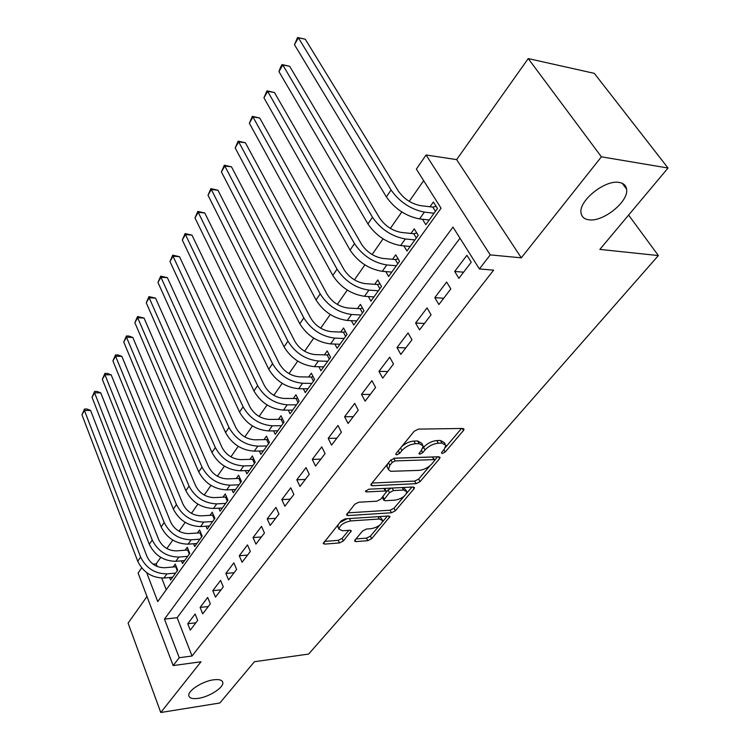 <?xml version="1.0" encoding="UTF-8"?>
<svg xmlns="http://www.w3.org/2000/svg" width="750" height="750" viewBox="0 0 750 750"><rect width="100%" height="100%" fill="white"/><g stroke="black" fill="none" stroke-linecap="round" stroke-linejoin="round"><path stroke-width="1.12" d="M442.331 453.497L445.181 452.044L463.481 430.481L464.044 429.159L462.834 428.456L418.444 429.113L414.178 431.278L396.094 453.478L395.747 454.341L396.694 454.866L399.628 453.375L401.934 450.544C405.703 446.522 410.194 444.253 415.387 443.728L419.128 443.644L423.272 445.969L421.603 450.009L418.922 453.675L419.822 454.172L422.719 452.7L425.044 449.916C428.822 445.941 433.238 443.7 438.3 443.194L441.938 443.1L445.894 445.331L444.178 449.391L441.844 452.147L441.469 453.019L442.331 453.497M213.497 679.819C202.491 681.197 187.622 690.797 188.822 695.681C189.441 698.25 192.619 699.141 198.384 698.344C209.372 696.844 223.922 687.441 222.806 682.519C222.253 679.997 219.15 679.097 213.497 679.819M619.237 182.466C605.062 179.428 578.316 201.056 581.072 213.066C581.7 216.9 584.278 219.141 588.797 219.778C603 222.338 629.072 201.366 626.578 189.113C625.997 185.428 623.55 183.206 619.237 182.466M355.003 540.037L354.581 541.031L355.894 541.622L367.8 540.675L371.634 538.725L389.981 516.572L388.716 515.972L345.216 518.85L341.212 520.875L323.194 543.497L324.591 544.116L339.478 542.934L343.369 540.956L351.309 530.859L349.969 530.241L342.591 530.775L338.916 529.087C340.012 525.056 343.931 522.347 350.672 520.941L379.294 519.009L382.716 520.622C381.6 524.587 377.738 527.288 371.137 528.694L366.441 529.041L362.55 531.019L355.003 540.037M459.994 238.209L177.131 617.7L192.037 656.006L179.241 657.712L173.156 665.588L138.094 573.047L141.647 567.881M668.034 168.019L601.397 156.816L528.234 58.584L594.309 73.359L668.034 168.019L599.85 249.403L658.378 255.563L308.644 654.066L254.428 661.725L219.853 702.994L160.772 712.5L200.991 661.772L173.156 665.588M528.234 58.584L456.628 159.609L521.297 257.831L601.397 156.816M521.297 257.831L490.237 254.897L479.391 268.95L452.972 227.091L164.456 619.125L179.241 657.712M192.037 656.006L493.631 270.159L479.391 268.95M416.081 483.666L420.075 481.641L439.575 458.663L440.1 457.425L438.872 456.759L394.734 458.166L390.553 460.284L371.316 483.909L370.847 485.062L372.216 485.756L416.081 483.666L414.703 481.087L418.688 479.062L429.9 465.816M414.009 488.784L395.334 510.788L391.425 512.775L347.887 515.578L346.5 514.913L354.731 504.272L358.781 502.219L376.772 501.197L380.784 499.163L386.55 491.644L385.238 490.988L366.45 491.944L365.494 491.456L368.672 489.216L413.25 487.003L414.497 487.641L414.009 488.784L413.072 487.013M146.981 596.494L128.1 623.119L160.772 712.5M169.575 577.491L170.588 580.078L177.684 570.197L175.256 564.084L173.184 566.991M181.406 560.85L182.484 563.522L189.769 553.387L187.266 547.238L185.137 550.219M193.547 543.759L194.681 546.534L202.162 536.119L199.594 529.95L197.409 533.006M206.006 526.209L207.216 529.087L214.894 518.391L212.25 512.194L210.009 515.334M218.803 508.181L220.087 511.172L227.972 500.184L225.253 493.95L222.956 497.184M231.938 489.656L233.306 492.759L241.416 481.472L238.613 475.209L236.25 478.528M245.438 470.616L246.9 473.841L255.234 462.234L252.347 455.944L249.919 459.356M259.312 451.022L260.869 454.378L269.447 442.444L266.475 436.134L263.972 439.641M273.581 430.875L275.241 434.372L284.062 422.091L281.006 415.744L278.438 419.353M288.253 410.128L290.034 413.775L299.109 401.128L295.959 394.772L293.316 398.484M303.347 388.762L305.259 392.578L314.606 379.556L311.363 373.172L308.634 376.997M318.881 366.75L320.934 370.744L330.572 357.328L327.216 350.925L324.413 354.862M334.875 344.062L337.097 348.253L347.025 334.425L343.566 327.994L340.669 332.062M351.356 320.672L353.747 325.059L363.984 310.8L360.413 304.359L357.431 308.55M368.334 296.522L370.922 301.144L381.488 286.434L377.794 279.975L374.719 284.297M385.828 271.603L388.641 276.469L399.553 261.281L395.738 254.812L392.559 259.275M403.866 245.85L406.941 250.997L418.2 235.312L414.253 228.834L410.972 233.447M458.916 278.334L471.244 262.181L466.913 255.291L454.669 271.453L458.916 278.334M438.9 304.537L450.825 288.919L446.644 282.047L434.803 297.666L438.9 304.537M419.55 329.878L431.081 314.775L427.041 307.913L415.584 323.034L419.55 329.878M400.819 354.413L411.984 339.788L408.075 332.953L396.984 347.587L400.819 354.413M382.678 378.159L393.497 364.003L389.709 357.188L378.975 371.363L382.678 378.159M365.109 401.175L375.581 387.45L371.925 380.663L361.519 394.397L365.109 401.175M348.075 423.478L358.228 410.175L354.694 403.406L344.597 416.728L348.075 423.478M331.556 445.106L341.409 432.206L337.978 425.466L328.191 438.384L331.556 445.106M315.534 466.088L325.087 453.572L321.769 446.859L312.272 459.394L315.534 466.088M299.981 486.459L309.253 474.309L306.038 467.625L296.812 479.794L299.981 486.459M284.878 506.231L293.888 494.438L290.756 487.791L281.803 499.603L284.878 506.231M270.197 525.45L278.953 513.984L275.925 507.375L267.225 518.85L270.197 525.45M255.938 544.125L264.45 532.978L261.506 526.397L253.05 537.562L255.938 544.125M242.072 562.275L250.35 551.447L247.491 544.903L239.269 555.75L242.072 562.275M228.591 579.938L236.634 569.4L233.859 562.884L225.862 573.45L228.591 579.938M215.466 597.122L223.294 586.866L220.603 580.388L212.812 590.662L215.466 597.122M202.697 613.847L210.319 603.862L207.694 597.422L200.119 607.425L202.697 613.847M195.131 614.006L187.753 623.747L190.256 630.131L197.681 620.409L195.131 614.006M423.666 180.666L409.228 201.356M401.812 211.969L390.366 228.375M383.044 238.866L372.103 254.531M364.875 264.891L354.431 279.862M347.288 290.091L337.303 304.397M330.253 314.503L320.7 328.181M313.734 338.166L304.603 351.244M297.722 361.116L288.984 373.622M282.178 383.372L273.825 395.344M267.094 404.981L259.097 416.438M252.45 425.963L244.8 436.931M238.228 446.344L230.897 456.844M224.4 466.144L217.387 476.203M210.956 485.409L204.234 495.037M197.888 504.131L191.447 513.356M185.166 522.356L178.997 531.197M172.781 540.094L166.875 548.559M160.725 557.372L156.188 563.878L157.219 566.522M161.719 578.081L166.256 589.753M422.475 219.244L425.831 224.691L437.475 208.481L433.387 201.994L429.994 206.756M658.378 255.563L628.603 215.081M156.188 563.878L153 564.141M146.653 572.625L157.734 601.575L441.056 208.219L416.363 169.097L426.075 154.987L490.237 254.897M456.628 159.609L426.075 154.987M177.131 617.7L164.456 619.125M454.669 271.453L463.612 272.184M434.803 297.666L443.709 298.247M415.584 323.034L424.444 323.466M396.984 347.587L405.797 347.887M378.975 371.363L387.741 371.531M361.519 394.397L370.247 394.444M344.597 416.728L353.278 416.663M328.191 438.384L336.816 438.216M312.272 459.394L320.85 459.131M296.812 479.794L305.344 479.438M281.803 499.603L290.278 499.153M267.225 518.85L275.644 518.325M253.05 537.562L261.422 536.953M239.269 555.75L247.584 555.066M225.862 573.45L234.122 572.691M212.812 590.662L221.025 589.847M200.119 607.425L208.275 606.544M187.753 623.747L195.853 622.809M445.106 443.916L444.441 442.716L440.484 440.484L441.938 443.1M422.756 448.303L423.6 447.281C427.369 443.306 431.784 441.066 436.847 440.559L440.484 440.484M422.484 444.525L421.828 443.325L417.675 440.981L419.128 443.644M401.709 446.588C405.516 443.241 409.594 441.403 413.934 441.066L417.675 440.981M445.5 447.366L461.484 428.475M372.009 483.056L414.703 481.087M388.519 462.778L389.859 465.328L388.378 469.481L390.703 471.309L418.997 470.391C423.966 469.838 428.287 467.644 431.962 463.809L437.522 456.797M434.756 460.097L433.884 459.619L395.175 460.922L392.259 462.403L389.859 465.328M434.597 459.797L432.459 457.022L433.884 459.619M394.059 458.25L432.459 457.022M387.591 463.922L386.925 466.5L387.628 467.859M411.909 487.069L406.613 493.341M404.156 496.238L394.012 508.228L395.334 510.788M347.728 512.869L390.113 510.206L394.012 508.228M386.353 491.259L384.6 488.428M395.044 500.156C401.812 498.75 405.778 495.956 406.941 491.756L403.556 490.05L393.506 490.556L389.494 492.6L383.719 500.081L385.022 500.728L395.044 500.156M406.406 490.744L403.397 487.5M391.275 488.1L388.144 489.984L389.494 492.6M386.541 491.906L388.144 489.984M382.387 497.222L382.575 497.85M382.256 519.712L379.8 516.562M347.062 518.728L339.759 522.656M338.053 524.756L338.091 527.381M324.488 541.416L338.231 540.337L342.122 538.369L348.759 530.325M355.903 538.959L366.544 538.125L370.369 536.184L379.734 525.112M382.538 521.794L387.394 516.066M435.431 211.322L432.787 207.094L420.356 205.603C411.3 203.766 403.922 198.872 398.231 190.903L305.287 39.225L298.397 37.8L391.069 189.994C399.637 202.012 410.756 209.391 424.406 212.119L434.053 213.244M432.787 207.094L436.144 206.372M294.45 44.672L297.581 37.5L298.397 37.8L294.45 44.672L386.363 196.894C394.875 208.903 405.938 216.244 419.569 218.916L429.206 219.994M297.581 37.5L305.287 39.225M416.306 237.947L413.747 233.728L401.381 232.453C392.381 230.784 385.125 225.975 379.594 218.025L289.641 66.272L282.797 64.969L372.478 217.247C380.794 229.238 391.734 236.475 405.291 238.969L414.891 239.925M413.747 233.728L416.822 233.053M278.972 71.634L280.528 67.228L282.056 64.566L282.797 64.969L278.972 71.634L367.922 223.922C376.181 235.894 387.075 243.103 400.613 245.55L410.203 246.459M282.056 64.566L289.641 66.272M397.791 263.728L395.316 259.519L383.016 258.45C374.081 256.922 366.928 252.197 361.556 244.284L274.462 92.522L267.656 91.341L354.478 243.619C362.559 255.572 373.331 262.678 386.794 264.956L396.347 265.744M395.316 259.519L398.128 258.872M263.944 97.809L266.991 90.834L267.656 91.341L263.944 97.809L350.072 250.078C358.087 262.022 368.822 269.1 382.266 271.322L391.8 272.072M266.991 90.834L274.462 92.522M379.866 288.703L377.466 284.494L365.231 283.631C356.353 282.234 349.303 277.594 344.091 269.709L259.725 118.012L252.966 116.944L337.05 269.156C344.906 281.062 355.509 288.047 368.888 290.119L378.384 290.756M377.466 284.494L380.034 283.894M249.356 123.225L252.356 116.344L252.966 116.944L249.356 123.225L332.784 275.419C340.575 287.306 351.15 294.262 364.491 296.288L373.988 296.887M252.356 116.344L259.725 118.012M362.484 312.9L360.159 308.7L347.991 308.025C339.178 306.759 332.241 302.194 327.169 294.337L245.4 142.772L238.688 141.816L320.175 293.897C327.797 305.756 338.25 312.619 351.534 314.494L360.984 314.991M360.159 308.7L362.512 308.137M235.181 147.919L238.144 141.131L238.688 141.816L235.181 147.919L316.031 299.962C323.606 311.812 334.022 318.647 347.278 320.466L356.719 320.925M238.144 141.131L245.4 142.772M345.637 336.356L343.387 332.175L331.284 331.669C322.538 330.525 315.694 326.044 310.763 318.216L231.478 166.838L224.812 165.984L303.816 317.878C311.231 329.681 321.534 336.431 334.716 338.119L344.109 338.484M343.387 332.175L345.534 331.65M221.409 171.919L224.334 165.216L224.812 165.984L221.409 171.919L299.803 323.756C307.162 335.55 317.428 342.272 330.591 343.912L339.975 344.241M224.334 165.216L231.478 166.838M329.288 359.109L327.113 354.938L315.084 354.6C306.394 353.578 299.653 349.163 294.853 341.372L217.95 190.237L211.322 189.478L287.944 341.128C295.162 352.884 305.316 359.522 318.403 361.031L327.741 361.266M327.113 354.938L329.072 354.45M208.012 195.244L210.9 188.634L211.322 189.478L208.012 195.244L284.053 346.837C291.225 358.575 301.341 365.184 314.4 366.656L323.728 366.853M210.9 188.634L217.95 190.237M313.434 381.197L311.316 377.044L299.363 376.856C290.738 375.938 284.091 371.597 279.413 363.844L204.787 213L198.206 212.325L272.55 363.694C279.581 375.394 289.584 381.919 302.578 383.269L311.859 383.381M311.316 377.044L313.097 376.584M194.981 217.941L197.841 211.406L198.206 212.325L194.981 217.941L268.772 369.225C275.756 380.916 285.731 387.413 298.697 388.725L307.969 388.8M197.841 211.406L204.787 213M298.031 402.638L295.978 398.494L284.1 398.456C275.541 397.641 268.978 393.375 264.431 385.659L191.981 235.144L185.447 234.553L257.616 385.584C264.45 397.228 274.322 403.65 287.213 404.841L296.447 404.841M295.978 398.494L297.6 398.072M182.306 240.019L185.128 233.569L185.447 234.553L182.306 240.019L253.95 390.956C260.738 402.591 270.572 408.984 283.444 410.138L292.659 410.109M185.128 233.569L191.981 235.144M283.078 423.459L281.091 419.334L269.278 419.438C260.775 418.716 254.316 414.525 249.881 406.837L179.512 256.697L173.025 256.191L243.103 406.847C249.769 418.434 259.5 424.753 272.297 425.803L281.475 425.691M281.091 419.334L282.553 418.95M169.969 261.506L172.753 255.141L173.025 256.191L169.969 261.506L239.541 412.069C246.169 423.637 255.863 429.928 268.641 430.941L277.8 430.809M172.753 255.141L179.512 256.697M268.538 443.7L266.616 439.584L254.869 439.819C246.441 439.191 240.066 435.066 235.744 427.416L167.381 277.678L160.931 277.256L229.012 427.5C235.509 439.031 245.109 445.247 257.812 446.156L266.925 445.95M266.616 439.584L267.938 439.228M157.959 282.431L160.716 276.15L160.931 277.256L157.959 282.431L225.553 432.572C232.003 444.084 241.575 450.281 254.25 451.153L263.353 450.919M160.716 276.15L167.381 277.678M254.409 463.369L252.544 459.272L240.872 459.628C232.509 459.094 226.209 455.025 222 447.422L155.559 298.125L149.156 297.769L215.316 447.572C221.653 459.047 231.122 465.169 243.731 465.938L252.787 465.637M252.544 459.272L253.725 458.953M146.259 302.812L148.978 296.606L149.156 297.769L146.259 302.812L211.95 452.503C218.25 463.959 227.681 470.053 240.272 470.803L249.309 470.475M148.978 296.606L155.559 298.125M240.675 482.503L238.856 478.425L227.269 478.884C218.963 478.434 212.747 474.431 208.641 466.875L144.037 318.047L137.681 317.756L202.003 467.091C208.181 478.5 217.519 484.528 230.034 485.175L239.034 484.781M238.856 478.425L239.916 478.125M134.859 322.678L137.541 316.537L137.681 317.756L134.859 322.678L198.731 471.891C204.872 483.272 214.181 489.281 226.669 489.9L235.659 489.488M137.541 316.537L144.037 318.047M227.306 501.112L225.544 497.053L214.022 497.625C205.781 497.259 199.65 493.313 195.638 485.784L132.806 337.462L126.497 337.238L189.047 486.075C195.075 497.419 204.3 503.353 216.722 503.888L225.656 503.409M225.544 497.053L226.491 496.781M123.741 342.037L126.403 335.972L126.497 337.238L123.741 342.037L185.869 490.734C191.859 502.069 201.047 507.975 213.441 508.481L222.375 507.984M126.403 335.972L128.925 336.056L132.806 337.462M214.303 519.225L212.578 515.184L201.141 515.859C192.956 515.559 186.909 511.678 182.991 504.197L121.866 356.391L115.594 356.231L176.447 504.544C182.334 515.822 191.438 521.672 203.756 522.094L212.644 521.531M212.578 515.184L213.422 514.941M112.912 360.909L115.537 354.919L115.594 356.231L112.912 360.909L173.353 509.081C179.194 520.341 188.269 526.172 200.578 526.566L209.447 525.984M115.537 354.919L118.041 354.984L121.866 356.391M201.638 536.85L199.969 532.837L188.597 533.606C180.478 533.381 174.506 529.556 170.681 522.112L111.188 374.85L104.953 374.756L164.184 522.516C169.922 533.738 178.912 539.494 191.147 539.812L199.969 539.175M199.969 532.837L200.7 532.622M102.337 379.322L104.934 373.397L104.953 374.756L102.337 379.322L161.166 526.941C166.875 538.134 175.838 543.881 188.044 544.163L196.856 543.516M104.934 373.397L107.419 373.434L111.188 374.85M189.3 554.025L187.678 550.022L176.391 550.894C168.328 550.734 162.431 546.956 158.7 539.569L100.763 392.869L94.584 392.831L152.241 540.019C157.847 551.175 166.725 556.856 178.866 557.062L187.631 556.359M187.678 550.022L188.325 549.834M92.025 397.275L94.594 391.425L94.584 392.831L92.025 397.275L149.306 544.322C154.884 555.459 163.725 561.122 175.847 561.309L184.594 560.588M94.594 391.425L97.069 391.444L100.763 392.869M177.291 570.759L175.706 566.775L164.494 567.731C156.497 567.638 150.666 563.916 147.019 556.566L90.6 410.447L84.459 410.466L140.606 557.072C146.091 568.153 154.856 573.759 166.903 573.872L175.603 573.094M175.706 566.775L176.259 566.616M81.966 414.806L84.506 409.022L84.459 410.466L81.966 414.806L137.747 561.262C143.194 572.334 151.931 577.913 163.959 578.006L172.65 577.219M84.506 409.022L86.953 409.012L90.6 410.447M443.888 449.719L445.181 452.044M398.269 450.816L399.628 453.375M421.388 450.262L422.719 452.7M436.847 440.559L438.3 443.194M423.6 447.281L425.044 449.916M413.934 441.066L415.387 443.728M400.566 447.984L401.934 450.544M462.328 428.466L463.481 430.481M371.288 483.947L372.216 485.756M438.525 456.769L439.575 458.663M418.688 479.062L420.075 481.641M393.797 458.306L395.175 460.922M390.928 459.881L392.259 462.403M390.113 510.206L391.425 512.775M346.997 513.769L347.887 515.578M383.934 488.466L385.238 490.988M365.803 490.678L366.45 491.944M402.244 487.556L403.556 490.05M392.203 488.053L393.506 490.556M382.941 496.556L384.178 498.975M378.103 516.675L379.294 519.009M349.5 518.569L350.672 520.941M350.091 530.231L350.887 531.872M342.122 538.369L343.369 540.956M338.231 540.337L339.478 542.934M323.747 542.325L324.591 544.116M388.678 515.972L389.531 517.641M370.369 536.184L371.634 538.725M366.544 538.125L367.8 540.675M355.078 539.944L355.894 541.622M424.406 212.119L419.569 218.916M391.069 189.994L386.363 196.894M405.291 238.969L400.613 245.55M372.478 217.247L367.922 223.922M386.794 264.956L382.266 271.322M354.478 243.619L350.072 250.078M368.888 290.119L364.491 296.288M337.05 269.156L332.784 275.419M351.534 314.494L347.278 320.466M320.175 293.897L316.031 299.962M334.716 338.119L330.591 343.912M303.816 317.878L299.803 323.756M318.403 361.031L314.4 366.656M287.944 341.128L284.053 346.837M302.578 383.269L298.697 388.725M272.55 363.694L268.772 369.225M287.213 404.841L283.444 410.138M257.616 385.584L253.95 390.956M272.297 425.803L268.641 430.941M243.103 406.847L239.541 412.069M257.812 446.156L254.25 451.153M229.012 427.5L225.553 432.572M243.731 465.938L240.272 470.803M215.316 447.572L211.95 452.503M230.034 485.175L226.669 489.9M202.003 467.091L198.731 471.891M216.722 503.888L213.441 508.481M189.047 486.075L185.869 490.734M203.756 522.094L200.578 526.566M176.447 504.544L173.353 509.081M191.147 539.812L188.044 544.163M164.184 522.516L161.166 526.941M178.866 557.062L175.847 561.309M152.241 540.019L149.306 544.322M166.903 573.872L163.959 578.006M140.606 557.072L137.747 561.262M622.266 183.338L626.578 189.113M222.338 681.347L222.806 682.519M386.925 466.5L388.312 469.163M382.387 497.475L383.719 500.081M337.65 526.462L338.916 529.087"/></g></svg>
